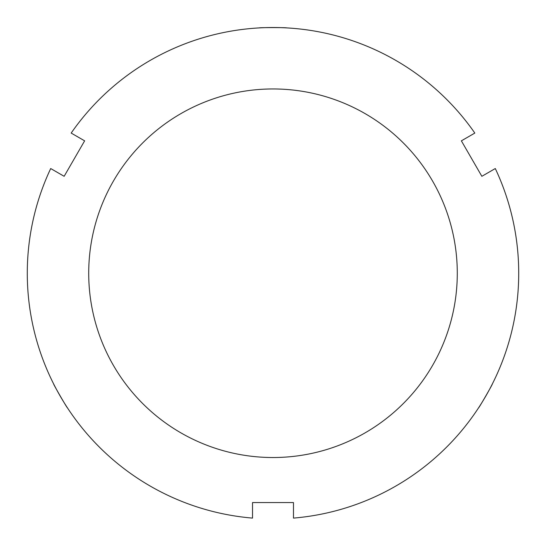 <?xml version="1.0" encoding="UTF-8"?>
<svg xmlns="http://www.w3.org/2000/svg" width="546" height="546" viewBox="0 0 546 546"><rect width="100%" height="100%" fill="white"/><g stroke="black" fill="none" stroke-linecap="round" stroke-linejoin="round"><path stroke-width="0.82" d="M71.178 133.074L84.63 140.841L64.148 176.303L50.703 168.543A245.72 245.72 0 0 0 252.525 518.099L252.525 502.573L293.475 502.573L293.475 518.099A245.72 245.72 0 0 0 495.297 168.543L481.852 176.303L461.37 140.841L474.822 133.074A245.72 245.72 0 0 0 71.178 133.074M478.665 407.698C478.603 408.62 493.045 383.606 492.274 384.125M53.726 384.125C52.955 383.606 67.397 408.62 67.335 407.698M273 457.528A184.289 184.289 0 0 0 432.596 181.095A184.289 184.289 0 0 0 113.404 181.095A184.289 184.289 0 0 0 273 457.528M286.609 27.901C287.442 27.491 258.558 27.491 259.391 27.901"/></g></svg>
